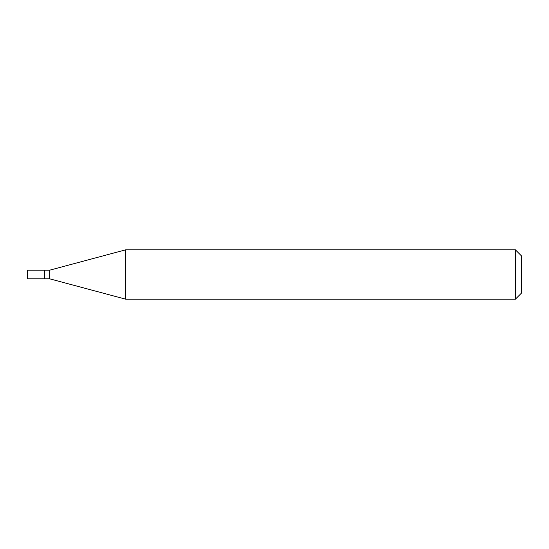 <?xml version="1.0" encoding="UTF-8"?>
<svg xmlns="http://www.w3.org/2000/svg" width="549" height="549" viewBox="0 0 549 549"><rect width="100%" height="100%" fill="white"/><g stroke="black" fill="none" stroke-linecap="round" stroke-linejoin="round"><path stroke-width="0.82" d="M44.744 270.177L27.45 270.177L27.45 278.823L44.744 278.823L44.744 270.177L44.744 278.823L49.685 278.823L49.685 270.177L44.744 270.177M49.685 270.177L125.748 249.795L125.748 299.205L49.685 278.823M125.748 299.205L515.374 299.205L515.374 249.795L125.748 249.795M515.374 249.795L521.55 255.971L521.55 293.029L515.374 299.205"/></g></svg>

